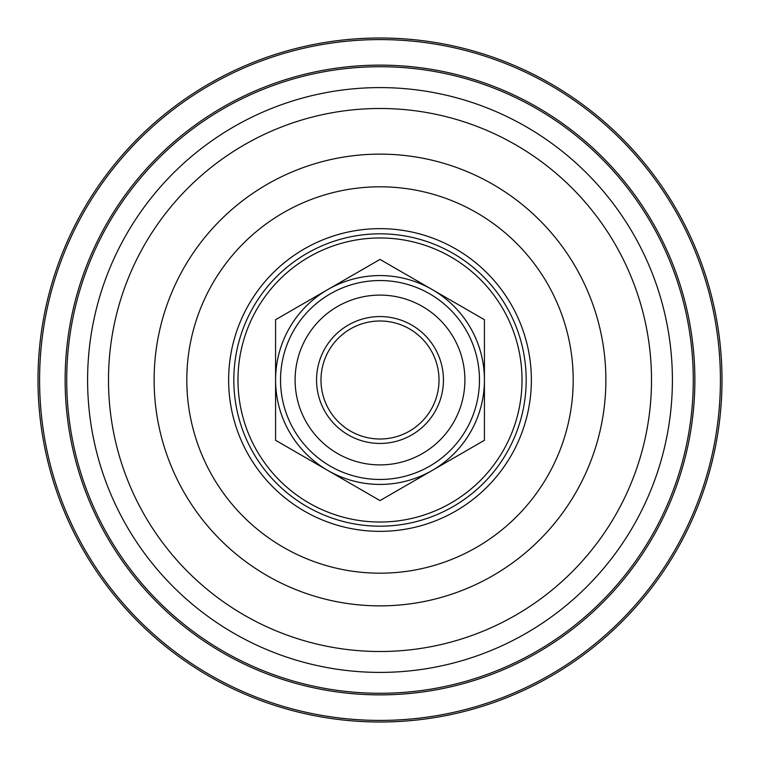 <?xml version="1.0" encoding="UTF-8"?>
<svg xmlns="http://www.w3.org/2000/svg" width="760" height="760" viewBox="0 0 760 760"><rect width="100%" height="100%" fill="white"/><g stroke="black" fill="none" stroke-linecap="round" stroke-linejoin="round"><path stroke-width="1.14" d="M380 722A342 342 0 0 1 38 380A342 342 0 0 1 380 38A342 342 0 0 1 722 380A342 342 0 0 1 380 722A342 342 0 0 0 722 380A342 342 0 0 0 380 38M380 693.281A313.281 313.281 0 0 1 66.719 380A313.281 313.281 0 0 1 380 66.719A313.281 313.281 0 0 1 693.281 380A313.281 313.281 0 0 1 380 693.281A313.281 313.281 0 0 0 693.281 380A313.281 313.281 0 0 0 380 66.719M380 651.51A271.51 271.51 0 0 1 108.49 380A271.51 271.51 0 0 1 380 108.49A271.51 271.51 0 0 1 651.51 380A271.51 271.51 0 0 1 380 651.51M280.535 380A99.465 99.465 0 0 0 380 479.465A99.465 99.465 0 0 0 479.465 380A99.465 99.465 0 0 0 380 280.535A99.465 99.465 0 0 0 280.535 380M295.099 380A84.901 84.901 0 0 0 380 464.901A84.901 84.901 0 0 0 464.901 380A84.901 84.901 0 0 0 380 295.099A84.901 84.901 0 0 0 295.099 380M316.559 380A63.441 63.441 0 0 0 380 443.441A63.441 63.441 0 0 0 443.441 380A63.441 63.441 0 0 0 380 316.559A63.441 63.441 0 0 0 316.559 380M439.005 380A59.005 59.005 0 0 0 380 320.995A59.005 59.005 0 0 0 320.995 380A59.005 59.005 0 0 0 380 439.005A59.005 59.005 0 0 0 439.005 380M432.212 470.44A104.424 104.424 0 0 0 432.212 289.56A104.424 104.424 0 0 0 275.576 380A104.424 104.424 0 0 0 432.212 470.44L380 500.583L275.576 440.287L275.576 319.713L380 259.416L484.424 319.713L484.424 440.287L432.212 470.44M380 65.132A314.868 314.868 0 0 1 694.868 380A314.868 314.868 0 0 1 380 694.868A314.868 314.868 0 0 1 65.132 380A314.868 314.868 0 0 1 380 65.132M380 39.587A340.413 340.413 0 0 0 39.587 380A340.413 340.413 0 0 0 380 720.413A340.413 340.413 0 0 0 720.413 380A340.413 340.413 0 0 0 380 39.587M380 531.364A151.364 151.364 0 0 1 228.636 380A151.364 151.364 0 0 1 380 228.636A151.364 151.364 0 0 1 531.364 380A151.364 151.364 0 0 1 380 531.364M380 233.823A146.177 146.177 0 0 0 233.823 380A146.177 146.177 0 0 0 380 526.177A146.177 146.177 0 0 0 526.177 380A146.177 146.177 0 0 0 380 233.823M380 87.599A292.401 292.401 0 0 0 87.599 380A292.401 292.401 0 0 0 380 672.4A292.401 292.401 0 0 0 672.4 380A292.401 292.401 0 0 0 380 87.599M380 605.872A225.872 225.872 0 0 1 154.128 380A225.872 225.872 0 0 1 380 154.128A225.872 225.872 0 0 1 605.872 380A225.872 225.872 0 0 1 380 605.872M380 573.192A193.192 193.192 0 0 1 186.808 380A193.192 193.192 0 0 1 380 186.808A193.192 193.192 0 0 1 573.192 380A193.192 193.192 0 0 1 380 573.192M380 237.975A142.025 142.025 0 0 1 522.025 380A142.025 142.025 0 0 1 380 522.025A142.025 142.025 0 0 1 237.975 380A142.025 142.025 0 0 1 380 237.975M380 484.424A104.424 104.424 0 0 1 327.788 470.44"/></g></svg>
